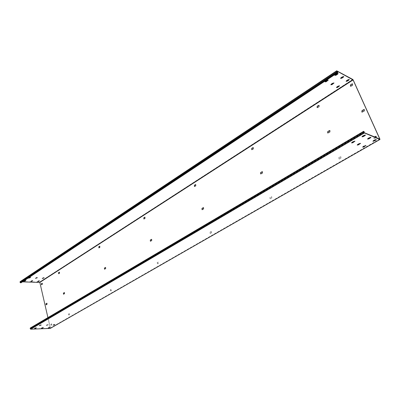<?xml version="1.0" encoding="UTF-8"?>
<svg xmlns="http://www.w3.org/2000/svg" width="400" height="400" viewBox="0 0 400 400"><rect width="100%" height="100%" fill="white"/><g stroke="black" fill="none" stroke-linecap="round" stroke-linejoin="round"><path stroke-width="0.3" stroke-dasharray="2 1.5" d="M337.185 71.86L20.28 282.51L20.21 281.835L336.855 71.075M20.28 282.51L21.005 282.81M337.81 72.31L20.97 282.64M22.435 281.865L20.28 281.815M50.43 328.29L39.975 282.43L39.605 282.085L20.24 281.64L336.815 70.805M346.125 81.205L346.42 80.57L348.07 79.495L349.19 79.455M340.575 78.28L340.87 77.63L342.535 76.535L343.67 76.5M336.48 87.465L336.76 86.845L338.385 85.79L339.495 85.755M330.855 84.65L331.135 84.02L332.77 82.945L333.905 82.915M37.57 281.54L38.38 280.815L39.31 280.795M30.84 281.38L31.65 280.645L32.6 280.63M42.315 278.455L43.14 277.72L44.075 277.705M35.585 278.265L36.41 277.52L37.365 277.505M334.87 75.27L335.165 74.61L336.845 73.5L338.005 73.465M325.075 81.755L325.36 81.115L327.005 80.025L328.16 79.995M23.99 281.215L24.795 280.475L25.76 280.465M28.73 278.07L29.555 277.32L30.52 277.31M364.41 109.625L364.375 111.06L362.56 112.04M361.93 112.125L362.68 112.095M329.96 130.6L329.985 132.01L328.275 132.93M327.75 133.02L328.4 132.98M262.475 171.725L262.59 173.07L261.075 173.88M260.725 173.96L261.21 173.91M203.56 207.66L203.72 208.935L202.37 209.65M202.13 209.725L202.51 209.675M151.67 239.325L151.85 240.535L150.635 241.175M150.475 241.23L150.78 241.19M105.62 267.44L105.805 268.59L104.705 269.165M104.6 269.205L104.85 269.17M64.47 292.565L64.66 293.66L63.655 294.18M46.975 303.245L47.165 304.315L46.2 304.815M376.215 136.33L376.22 137.805L374.675 138.58L376.175 137.71M374.54 137.02L374.165 137.235L374.115 138.685L374.79 138.625M350.485 86.23L351.245 86.205L352.6 85.335L352.66 83.94M339.565 158.945L338.995 159.01L338.99 157.585L340.895 156.745L340.9 158.175L339.565 158.945L340.775 158.135L340.775 156.705L338.865 157.545L338.875 158.97L339.44 158.905M317.185 107.665L319.12 106.81L319.125 105.435M270.63 198.7L270.235 198.77L270.145 197.405L271.7 196.665L271.785 198.03L270.63 198.7L271.655 198.005L271.57 196.635L270.01 197.375L270.1 198.745L270.495 198.675M251.8 149.72L253.405 148.965L253.325 147.645M210.52 233.365L210.235 233.43L210.11 232.13L211.41 231.48L211.535 232.78L210.52 233.365L211.395 232.765L211.27 231.465L209.97 232.11L210.095 233.41L210.38 233.35M194.53 186.525L195.895 185.855L195.76 184.6M157.645 263.86L157.29 262.68L158.405 262.105L158.54 263.345L157.5 263.855L158.395 263.335L158.26 262.1L157.15 262.67L157.5 263.855M143.96 219.005L145.14 218.41L144.98 217.225M110.77 290.895L110.465 289.76L111.43 289.255L111.565 290.435L110.77 290.895L111.42 290.435L111.28 289.255L110.32 289.76L110.625 290.895M98.98 247.885L100.01 247.36L99.845 246.23M68.93 315.025L68.665 313.94L69.38 313.525L69.64 314.615L68.78 315.03L69.495 314.615L69.36 313.49L68.52 313.945L68.78 315.03M58.715 273.735L59.63 273.26L59.46 272.185M51.155 325.275L50.91 324.21L51.705 323.785L51.835 324.885L51.155 325.275L51.685 324.89L51.56 323.79L50.76 324.215L51.01 325.28M41.58 284.735L42.445 284.285L42.275 283.235M379.83 139.235L50.265 328.2L47.92 317.605M374.165 137.235L374.425 136.97M374.05 137.19L374 138.64L374.675 138.58M50.265 328.2L379.795 139.23M30.36 327.995L30.93 327.975L30.32 328.305L30.64 329.03L50.21 328.215M372.975 141.135L373.28 140.565L375.04 139.55L376.15 139.495M367.59 138.94L367.9 138.355L369.67 137.32L370.805 137.27M362.715 147.035L363.005 146.48L364.73 145.485L365.835 145.435M357.245 144.94L357.535 144.37L359.275 143.36L360.4 143.31M48.2 327.715L49.92 327.2M41.4 327.99L43.135 327.47M53.145 324.865L54.88 324.345M46.345 325.12L48.1 324.595M362.055 136.675L362.365 136.08L364.155 135.03L365.31 134.98M351.62 142.785L351.91 142.205L353.665 141.18L354.815 141.13M34.515 328.455L35.3 327.79L36.225 327.75M39.415 325.375L41.185 324.845M30.97 328.155L363.905 131.975M30.93 327.975L364.14 131.53M337.34 72.055L20.405 282.625M20.165 281.985L336.885 71.185M39.605 282.085L352.765 79.43M39.975 282.43L353.2 79.99M50.465 328.02L379.92 139.095M50.32 328.03L379.615 139.155M30.64 329.03L364.335 132.72M30.44 328.855L364.105 132.43M30.32 328.305L363.78 131.7M30.4 328.18L363.755 131.6M336.865 71.025L20.21 281.835M30.36 328.19L363.765 131.575"/><path stroke-width="0.6" d="M20.01 281.98L336.76 71.12L336.715 70.795L20.1 281.68L20.125 282.505L21.005 282.81L337.91 72.535L336.865 71.025L353.08 79.925L379.805 139.045L364.335 132.72L363.765 131.575L364.25 131.77L363.905 131.975M336.76 71.12L337.91 72.535M336.715 70.795L352.765 79.43L353.2 79.99L379.92 139.095L379.9 139.465L364.445 132.965L363.655 131.65L363.685 131.335L364.25 131.77M47.92 317.605L39.83 282.43L22.435 281.865M348.17 79.715L349.285 79.545L348.89 80.1L347.24 81.17L346.125 81.335L348.17 79.715M343.375 77.155L341.71 78.245L340.575 78.41L342.635 76.755L343.77 76.59L343.375 77.155L340.575 78.28M336.86 87.06L338.48 86.01L339.59 85.845L337.59 87.43L336.48 87.59L336.86 87.06M331.985 84.615L330.855 84.775L331.235 84.24L332.865 83.165L334 83.005L331.985 84.615L330.855 84.65M37.62 281.505L39.41 280.865L38.5 281.525L37.62 281.505M31.79 281.365L30.89 281.345L32.695 280.7L31.79 281.365L30.84 281.38M43.18 277.89L44.06 277.915L42.26 278.56L43.18 277.89M37.35 277.72L35.53 278.37L36.45 277.695L37.35 277.72L35.585 278.265M336.945 73.72L338.1 73.555L337.705 74.13L336.03 75.24L334.875 75.4L336.945 73.72M325.455 81.34L327.105 80.245L328.255 80.085L326.23 81.725L325.08 81.885L325.455 81.34M24.035 281.18L25.855 280.535L24.95 281.2L24.035 281.18M29.595 277.495L30.51 277.52L28.675 278.175L29.595 277.495M349.19 79.455L347.14 80.95L346.125 81.205M343.67 76.5L343.275 76.935M339.495 85.755L337.495 87.215L336.48 87.465M333.905 82.915L331.89 84.4M39.31 280.795L37.57 281.54M32.6 280.63L31.75 281.195M44.075 277.705L42.315 278.455M338.005 73.465L335.93 75.015L334.87 75.27M328.16 79.995L326.135 81.505L325.075 81.755M25.76 280.465L23.99 281.215M30.52 277.31L28.73 278.07M364.41 109.625L362.075 110.745L361.93 112.125M329.96 130.6L327.84 131.66L327.75 133.02M262.475 171.725L260.74 172.65L260.725 173.96M203.56 207.66L202.11 208.47L202.13 209.725M151.67 239.325L150.435 240.035L150.475 241.23M105.62 267.44L104.555 268.065L104.6 269.205M64.47 292.565L63.545 293.115L63.59 294.21M46.975 303.245L46.105 303.77L46.145 304.84M374.54 137.02L376.16 136.305L376.175 137.71M376.215 136.33L375.595 136.41M352.66 83.94L351.89 83.965L352.605 83.905L352.48 85.275L350.42 86.205L350.54 84.835L351.89 83.965M352.01 84.03L350.66 84.9L350.485 86.23M319.125 105.435L318.45 105.475L319.065 105.405L318.995 106.755L317.12 107.64L317.185 106.29L318.45 105.475M318.575 105.53L317.31 106.345L317.185 107.665M253.325 147.645L252.815 147.695L253.26 147.62L253.275 148.925L251.73 149.705L251.71 148.405L252.815 147.695M252.945 147.735L251.845 148.445L251.8 149.72M195.76 184.6L195.365 184.65L195.695 184.58L195.755 185.825L194.46 186.52L194.395 185.275L195.365 184.65M195.505 184.68L194.535 185.305L194.53 186.525M144.98 217.225L144.66 217.265L144.91 217.205L144.995 218.395L143.885 219.005L143.8 217.82L144.66 217.265M144.8 217.285L143.945 217.84L143.96 219.005M99.845 246.23L99.575 246.265L99.865 247.345L98.91 247.89L98.81 246.76L99.575 246.265M99.72 246.275L98.955 246.77L98.98 247.885M59.46 272.185L59.485 273.255L58.645 273.745L58.545 272.66L59.235 272.215M59.38 272.225L58.69 272.665L58.715 273.735M42.275 283.235L42.3 284.28L41.505 284.745L41.41 283.685L42.065 283.26M42.21 283.265L41.555 283.685L41.58 284.735M364.26 111.005L361.865 112.1L361.955 110.69L363.65 109.655L364.355 109.595L364.26 111.005M329.86 131.965L327.685 133L327.715 131.61L329.3 130.645L329.9 130.575L329.86 131.965M262.46 173.035L260.655 173.95L260.605 172.62L261.985 171.775L262.41 171.7L262.46 173.035M203.58 208.915L202.06 209.72L201.97 208.445L203.18 207.705L203.49 207.64L203.58 208.915M151.71 240.52L150.405 241.23L150.295 240.02L151.6 239.31L151.71 240.52M105.66 268.58L104.53 269.21L104.41 268.055L105.545 267.425L105.66 268.58M64.51 293.655L63.515 294.22L63.4 293.115L64.395 292.55L64.51 293.655M47.015 304.315L46.075 304.855L45.96 303.77L46.905 303.235L47.015 304.315M374.425 136.97L375.48 136.365M50.43 328.29L379.9 139.465M363.59 131.39L30.26 328.025L30.285 328.86L30.68 329.215L50.255 328.39M375.145 139.785L376.29 139.58L375.845 140.075L374.085 141.085L372.945 141.29L375.145 139.785M370.495 137.86L368.725 138.885L367.565 139.09L369.78 137.56L370.94 137.355L370.495 137.86L370.39 137.62L367.59 138.94M363.11 146.71L365.97 145.515L363.82 146.985L362.685 147.185L363.11 146.71M358.37 144.89L357.215 145.09L357.635 144.61L359.375 143.6L360.535 143.395L358.37 144.89L357.245 144.94M48.24 327.89L50.08 327.255L49.13 327.855L48.24 327.89L49.13 327.855M42.35 328.135L41.44 328.17L43.295 327.53L42.35 328.135L41.445 328.17M54.03 324.56L54.92 324.53L53.07 325.17L54.03 324.56M48.135 324.78L46.385 325.3M364.26 135.27L365.445 135.065L365 135.58L363.21 136.625L362.03 136.83L364.26 135.27M352.015 142.445L353.77 141.42L354.945 141.215L352.765 142.735L351.59 142.935L352.015 142.445M34.51 328.46L36.38 327.81L35.435 328.42L34.51 328.46M40.3 325.065L41.225 325.03L39.34 325.685L40.3 325.065M376.15 139.495L372.975 141.135M370.805 137.27L370.39 137.62M365.835 145.435L362.715 147.035M360.4 143.31L358.265 144.655M49.965 327.375L49.09 327.675M43.135 327.47L42.305 327.955M54.92 324.53L53.18 325.05M365.31 134.98L362.055 136.675M354.815 141.13L351.62 142.785M36.265 327.935L34.515 328.455M41.225 325.03L39.455 325.56M337.06 71.79L20.125 282.505M337.44 72.28L20.445 282.8M39.645 282.255L352.865 79.645M39.83 282.43L353.08 79.925M30.68 329.215L364.445 132.965M30.285 328.86L363.98 132.375M30.165 328.31L363.655 131.65M379.965 139.47L50.355 328.36M30.26 328.025L363.62 131.33"/></g></svg>
